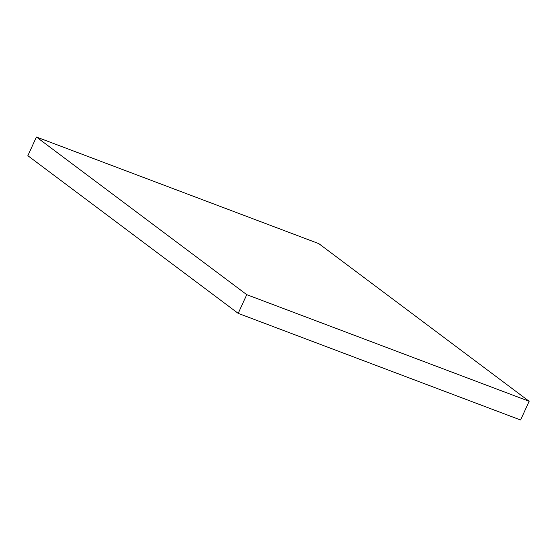 <?xml version="1.0" encoding="UTF-8"?>
<svg xmlns="http://www.w3.org/2000/svg" width="557" height="557" viewBox="0 0 557 557"><rect width="100%" height="100%" fill="white"/><g stroke="black" fill="none" stroke-linecap="round" stroke-linejoin="round"><path stroke-width="0.84" d="M318.806 243.639L529.15 401.298L246.751 294.66L36.414 137.001L318.806 243.639M246.751 294.66L238.194 313.361L520.586 419.999L529.15 401.298M238.194 313.361L27.85 155.702L36.414 137.001"/></g></svg>
